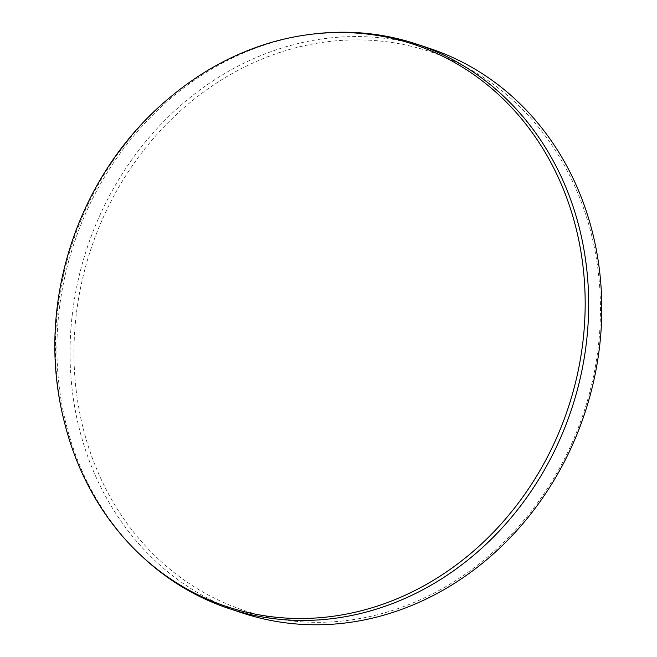 <?xml version="1.0" encoding="UTF-8"?>
<svg xmlns="http://www.w3.org/2000/svg" width="657" height="657" viewBox="0 0 657 657"><rect width="100%" height="100%" fill="white"/><g stroke="black" fill="none" stroke-linecap="round" stroke-linejoin="round"><path stroke-width="0.49" stroke-dasharray="3.29 2.46" d="M339.759 40.512A294.476 259.614 108.3 0 1 600.473 312.018A294.476 259.614 108.3 0 1 334.692 621.694A294.476 259.614 108.3 0 1 73.978 350.189A294.476 259.614 108.3 0 1 339.759 40.512M429.358 48.331A297.399 262.192 -71.7 0 0 338.478 37.194A297.399 262.192 -71.7 0 0 74.545 298.631A297.399 262.192 -71.7 0 0 242.466 613.006M141.633 556.052A297.399 262.192 108.3 0 1 73.88 243.944A297.399 262.192 108.3 0 1 314.457 33.885M172.553 95.314A296.266 261.199 -71.7 0 0 64.394 422.098"/><path stroke-width="0.99" d="M229.35 608.669L242.466 613.006A297.399 262.192 -71.7 0 0 333.354 624.15A297.399 262.192 -71.7 0 0 597.287 362.713A297.399 262.192 -71.7 0 0 429.358 48.331L416.242 43.994A297.399 262.192 108.3 0 1 584.172 358.369A297.399 262.192 108.3 0 1 320.238 619.806A297.399 262.192 108.3 0 1 229.35 608.669A297.399 262.192 108.3 0 1 141.633 556.052L139.834 554.352A296.266 261.199 -71.7 0 0 317.758 617.867A296.266 261.199 -71.7 0 0 585.165 306.302A296.266 261.199 -71.7 0 0 322.858 33.146A296.266 261.199 -71.7 0 0 311.993 34.18A296.266 261.199 -71.7 0 0 172.553 95.314C77.813 171.699 33.934 304.273 64.394 422.098A296.266 261.199 -71.7 0 0 139.834 554.352M311.993 34.18L314.457 33.885A297.399 262.192 108.3 0 1 325.363 32.85A297.399 262.192 108.3 0 1 416.242 43.994"/></g></svg>
